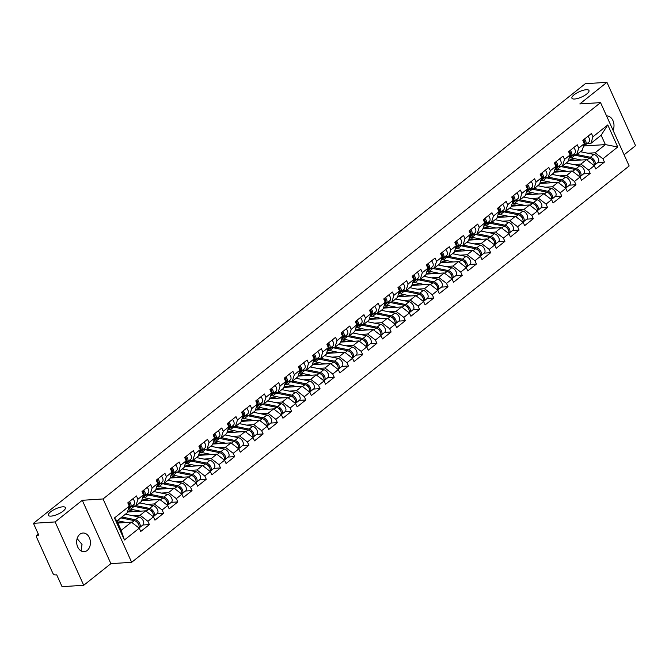 <?xml version="1.0" encoding="UTF-8"?>
<svg xmlns="http://www.w3.org/2000/svg" width="669" height="669" viewBox="0 0 669 669"><rect width="100%" height="100%" fill="white"/><g stroke="black" fill="none" stroke-linecap="round" stroke-linejoin="round"><path stroke-width="1" d="M62.71 506.826A9.358 2.893 -24.3 0 0 52.884 510.288A9.358 2.893 -24.3 0 0 48.352 515.322A9.358 2.893 -24.3 0 0 51.045 516.125A9.358 2.893 -24.3 0 0 60.871 512.655A9.358 2.893 -24.3 0 0 65.403 507.62A9.358 2.893 -24.3 0 0 62.71 506.826M586.287 89.721A9.358 2.893 -24.3 0 0 576.452 93.183A9.358 2.893 -24.3 0 0 571.92 98.218A9.358 2.893 -24.3 0 0 574.612 99.02A9.358 2.893 -24.3 0 0 584.447 95.55A9.358 2.893 -24.3 0 0 588.979 90.524A9.358 2.893 -24.3 0 0 586.287 89.721M77.136 538.595L82.028 544.449L81.066 550.93M87.204 550.462A9.358 6.874 -93.7 0 1 84.143 551.691A9.358 6.874 -93.7 0 1 77.019 544.976A9.358 6.874 -93.7 0 1 79.887 534.247A9.358 6.874 -93.7 0 1 82.948 533.017A9.358 6.874 -93.7 0 1 90.072 539.741A9.358 6.874 -93.7 0 1 87.204 550.462M624.11 154.79L635.55 145.675L606.942 82.32L585.283 83.717L33.45 523.325L55.117 521.929L83.717 585.283L110.887 563.649L131.659 562.311L629.161 165.971L600.553 102.616L103.051 498.957L131.659 562.311M83.717 585.283L62.058 586.68L56.706 574.838L55.126 574.939A2.191 1.321 -128.5 0 1 52.784 573.132L36.594 537.274A2.191 1.321 -128.5 0 1 36.711 535.459L38.342 534.163M583.995 145.984L605.378 144.604L617.738 146.988L607.787 124.944L592.977 136.744L591.488 133.449L582.824 140.348L584.313 143.643L582.231 150.299L576.67 154.723L572.697 154.982M617.738 146.988L602.928 158.787L604.416 162.082L597.852 162.508M568.257 160.844L586.462 159.674L594.273 165.686L595.753 168.981L604.416 162.082M594.273 165.686L588.712 170.118L590.192 173.413L583.636 173.84M554.032 172.176L572.246 171.005L580.048 177.017L581.537 180.312L590.192 173.413M580.048 177.017L574.487 181.45L575.976 184.744L569.411 185.162M539.816 183.498L558.021 182.328L565.832 188.349L567.32 191.643L575.976 184.744M565.832 188.349L560.271 192.772L561.759 196.067L555.195 196.494M525.591 194.83L543.805 193.659L551.607 199.671L553.096 202.966L561.759 196.067M551.607 199.671L546.046 204.104L547.535 207.398L540.97 207.816M511.375 206.161L529.58 204.982L537.391 211.003L538.88 214.297L547.535 207.398M537.391 211.003L531.83 215.435L533.318 218.73L526.754 219.148M497.159 217.484L515.364 216.313L523.175 222.334L524.655 225.62L533.318 218.73M523.175 222.334L517.614 226.758L519.094 230.052L512.538 230.479M482.934 228.815L501.148 227.644L508.95 233.657L510.439 236.951L519.094 230.052M508.95 233.657L503.389 238.089L504.878 241.384L498.313 241.802M468.718 240.138L486.923 238.967L494.734 244.988L496.222 248.283L504.878 241.384M494.734 244.988L489.173 249.412L490.661 252.706L484.097 253.133M454.494 251.469L472.707 250.298L480.509 256.311L481.998 259.605L490.661 252.706M480.509 256.311L474.948 260.743L476.437 264.038L469.872 264.464M440.277 262.8L458.482 261.621L466.293 267.642L467.782 270.937L476.437 264.038M466.293 267.642L460.732 272.074L462.22 275.369L455.656 275.787M426.061 274.123L444.266 272.952L452.077 278.973L453.557 282.268L462.22 275.369M452.077 278.973L446.516 283.397L448.004 286.692L441.44 287.118M411.836 285.454L430.05 284.283L437.852 290.296L439.341 293.591L448.004 286.692M437.852 290.296L432.291 294.728L433.78 298.023L427.215 298.441M397.62 296.785L415.825 295.606L423.636 301.627L425.124 304.922L433.78 298.023M423.636 301.627L418.075 306.059L419.563 309.354L412.999 309.772M383.396 308.108L401.609 306.937L409.411 312.95L410.9 316.245L419.563 309.354M409.411 312.95L403.85 317.382L405.339 320.677L398.774 321.103M369.179 319.439L387.384 318.268L395.195 324.281L396.684 327.576L405.339 320.677M395.195 324.281L389.634 328.713L391.122 332.008L384.558 332.426M354.963 330.762L373.168 329.591L380.979 335.612L382.459 338.907L391.122 332.008M380.979 335.612L375.418 340.036L376.906 343.331L370.342 343.757M340.738 342.093L358.952 340.922L366.754 346.935L368.243 350.23L376.906 343.331M366.754 346.935L361.193 351.367L362.682 354.662L356.117 355.088M326.522 353.424L344.727 352.245L352.538 358.266L354.026 361.561L362.682 354.662M352.538 358.266L346.977 362.698L348.465 365.993L341.901 366.411M312.298 364.747L330.511 363.576L338.313 369.597L339.802 372.892L348.465 365.993M338.313 369.597L332.752 374.021L334.241 377.316L327.676 377.742M298.081 376.078L316.286 374.908L324.097 380.92L325.586 384.215L334.241 377.316M324.097 380.92L318.536 385.352L320.025 388.647L313.46 389.065M283.865 387.41L302.07 386.23L309.881 392.251L311.361 395.546L320.025 388.647M309.881 392.251L304.32 396.684L305.808 399.97L299.244 400.397M269.64 398.732L287.854 397.562L295.656 403.574L297.145 406.869L305.808 399.97M295.656 403.574L290.095 408.006L291.584 411.301L285.019 411.728M255.424 410.064L273.629 408.893L281.44 414.905L282.928 418.2L291.584 411.301M281.44 414.905L275.879 419.338L277.367 422.632L270.803 423.051M241.2 421.386L259.413 420.216L267.215 426.237L268.704 429.531L277.367 422.632M267.215 426.237L261.654 430.66L263.143 433.955L256.578 434.382M226.983 432.718L245.189 431.547L252.999 437.559L254.488 440.854L263.143 433.955M252.999 437.559L247.438 441.992L248.927 445.286L242.362 445.705M212.767 444.049L230.972 442.87L238.783 448.891L240.263 452.185L248.927 445.286M238.783 448.891L233.222 453.323L234.71 456.618L228.146 457.036M198.542 455.372L216.756 454.201L224.558 460.222L226.047 463.517L234.71 456.618M224.558 460.222L218.997 464.646L220.486 467.94L213.921 468.367M184.326 466.703L202.531 465.532L210.342 471.545L211.83 474.839L220.486 467.94M210.342 471.545L204.781 475.977L206.269 479.272L199.705 479.69M170.102 478.026L188.315 476.855L196.117 482.876L197.606 486.171L206.269 479.272M196.117 482.876L190.556 487.308L192.045 490.594L185.48 491.021M155.885 489.357L174.091 488.186L181.901 494.199L183.39 497.493L192.045 490.594M181.901 494.199L176.34 498.631L177.829 501.926L171.264 502.352M141.669 500.688L159.874 499.517L167.685 505.53L169.165 508.825L177.829 501.926M167.685 505.53L162.124 509.962L163.612 513.257L157.048 513.675M127.445 512.011L145.658 510.84L153.46 516.861L154.949 520.156L163.612 513.257M153.46 516.861L147.899 521.285L149.388 524.58L142.823 525.006M117.886 523.041L131.433 522.171L139.244 528.184L140.733 531.479L149.388 524.58M139.244 528.184L124.434 539.983L114.474 517.94L129.284 506.14L127.202 512.797L116.95 520.959L121.181 530.341L131.433 522.171M584.313 143.643L578.752 148.075L577.263 144.78L568.608 151.679L570.097 154.974L564.536 159.398L563.047 156.103L554.384 163.002L555.872 166.297L550.311 170.729L548.831 167.434L540.167 174.333L541.656 177.628L536.095 182.06L534.606 178.765L525.951 185.664L527.44 188.951L521.879 193.383L520.39 190.088L511.726 196.987L513.215 200.282L507.654 204.714L506.165 201.419L497.51 208.318L498.999 211.613L493.438 216.037L491.949 212.742L483.286 219.641L484.774 222.936L479.213 227.368L477.733 224.073L469.069 230.972L470.558 234.267L464.997 238.699L463.508 235.404L454.853 242.303L456.342 245.598L450.781 250.022L449.292 246.727L440.628 253.626L442.117 256.921L436.556 261.353L435.067 258.058L426.412 264.957L427.901 268.252L422.34 272.684L420.851 269.39L412.188 276.28L413.676 279.575L408.115 284.007L406.635 280.712L397.971 287.611L399.46 290.906L393.899 295.338L392.41 292.044L383.755 298.943L385.244 302.237L379.683 306.661L378.194 303.366L369.531 310.265L371.019 313.56L365.458 317.992L363.969 314.698L355.314 321.597L356.803 324.891L351.242 329.324L349.753 326.029L341.09 332.928L342.578 336.223L337.017 340.646L335.537 337.352L326.873 344.251L328.362 347.546L322.801 351.978L321.312 348.683L312.657 355.582L314.146 358.877L308.585 363.3L307.096 360.014L298.433 366.905L299.921 370.2L294.36 374.632L292.871 371.337L284.216 378.236L285.705 381.531L280.144 385.963L278.655 382.668L269.992 389.567L271.48 392.862L265.919 397.286L264.439 393.991L255.775 400.89L257.264 404.185L251.703 408.617L250.214 405.322L241.559 412.221L243.048 415.516L237.487 419.948L235.998 416.653L227.335 423.552L228.823 426.847L223.262 431.271L221.774 427.976L213.118 434.875L214.607 438.17L209.046 442.602L207.557 439.307L198.894 446.206L200.382 449.501L194.821 453.925L193.341 450.63L184.677 457.529L186.166 460.824L180.605 465.256L179.116 461.961L170.461 468.86L171.95 472.155L166.389 476.587L164.9 473.292L156.237 480.191L157.725 483.486L152.164 487.91L150.676 484.615L142.02 491.514L143.509 494.809L137.948 499.241L136.459 495.946L127.796 502.845L129.284 506.14M573.693 164.566L580.901 164.106L586.462 159.674M580.901 164.106L588.712 170.118M578.752 148.075L576.67 154.723M559.468 175.897L566.685 175.429L572.246 171.005M570.097 154.974L568.006 161.622L562.445 166.054L558.481 166.313M566.685 175.429L574.487 181.45M564.536 159.398L562.445 166.054M545.252 187.22L552.46 186.76L558.021 182.328M555.872 166.297L553.79 172.953L548.229 177.385L544.257 177.636M552.46 186.76L560.271 192.772M550.311 170.729L548.229 177.385M531.027 198.551L538.244 198.083L543.805 193.659M541.656 177.628L539.565 184.284L534.013 188.708L530.04 188.967M538.244 198.083L546.046 204.104M536.095 182.06L534.013 188.708M516.811 209.882L524.019 209.414L529.58 204.982M527.44 188.951L525.349 195.607L519.788 200.039L515.816 200.29M524.019 209.414L531.83 215.435M521.879 193.383L519.788 200.039M502.595 221.205L509.803 220.745L515.364 216.313M513.215 200.282L511.133 206.938L505.572 211.362L501.599 211.621M509.803 220.745L517.614 226.758M507.654 204.714L505.572 211.362M488.37 232.536L495.587 232.068L501.148 227.644M498.999 211.613L496.908 218.261L491.347 222.693L487.383 222.953M495.587 232.068L503.389 238.089M493.438 216.037L491.347 222.693M474.154 243.859L481.362 243.399L486.923 238.967M484.774 222.936L482.692 229.592L477.131 234.025L473.159 234.275M481.362 243.399L489.173 249.412M479.213 227.368L477.131 234.025M459.929 255.19L467.146 254.73L472.707 250.298M470.558 234.267L468.467 240.924L462.915 245.347L458.942 245.607M467.146 254.73L474.948 260.743M464.997 238.699L462.915 245.347M445.713 266.521L452.921 266.053L458.482 261.621M456.342 245.598L454.251 252.246L448.69 256.679L444.726 256.929M452.921 266.053L460.732 272.074M450.781 250.022L448.69 256.679M431.497 277.844L438.705 277.384L444.266 272.952M442.117 256.921L440.035 263.578L434.474 268.01L430.501 268.261M438.705 277.384L446.516 283.397M436.556 261.353L434.474 268.01M417.272 289.175L424.489 288.707L430.05 284.283M427.901 268.252L425.81 274.9L420.249 279.333L416.285 279.592M424.489 288.707L432.291 294.728M422.34 272.684L420.249 279.333M403.056 300.506L410.264 300.038L415.825 295.606M413.676 279.575L411.594 286.232L406.033 290.664L402.061 290.915M410.264 300.038L418.075 306.059M408.115 284.007L406.033 290.664M388.831 311.829L396.048 311.369L401.609 306.937M399.46 290.906L397.378 297.563L391.817 301.987L387.844 302.246M396.048 311.369L403.85 317.382M393.899 295.338L391.817 301.987M374.615 323.16L381.823 322.692L387.384 318.268M385.244 302.237L383.153 308.886L377.592 313.318L373.628 313.577M381.823 322.692L389.634 328.713M379.683 306.661L377.592 313.318M360.399 334.483L367.607 334.023L373.168 329.591M371.019 313.56L368.937 320.217L363.376 324.649L359.404 324.9M367.607 334.023L375.418 340.036M365.458 317.992L363.376 324.649M346.174 345.814L353.391 345.355L358.952 340.922M356.803 324.891L354.712 331.548L349.151 335.972L345.187 336.231M353.391 345.355L361.193 351.367M351.242 329.324L349.151 335.972M331.958 357.146L339.166 356.677L344.727 352.245M342.578 336.223L340.496 342.871L334.935 347.303L330.963 347.554M339.166 356.677L346.977 362.698M337.017 340.646L334.935 347.303M317.733 368.468L324.95 368.009L330.511 363.576M328.362 347.546L326.28 354.202L320.719 358.634L316.746 358.885M324.95 368.009L332.752 374.021M322.801 351.978L320.719 358.634M303.517 379.8L310.725 379.331L316.286 374.908M314.146 358.877L312.055 365.525L306.494 369.957L302.53 370.216M310.725 379.331L318.536 385.352M308.585 363.3L306.494 369.957M289.301 391.131L296.509 390.663L302.07 386.23M299.921 370.2L297.839 376.856L292.278 381.288L288.306 381.539M296.509 390.663L304.32 396.684M294.36 374.632L292.278 381.288M275.076 402.454L282.293 401.994L287.854 397.562M285.705 381.531L283.614 388.187L278.053 392.611L274.089 392.87M282.293 401.994L290.095 408.006M280.144 385.963L278.053 392.611M260.86 413.785L268.068 413.317L273.629 408.893M271.48 392.862L269.398 399.51L263.837 403.942L259.865 404.201M268.068 413.317L275.879 419.338M265.919 397.286L263.837 403.942M246.635 425.108L253.852 424.648L259.413 420.216M257.264 404.185L255.182 410.841L249.621 415.273L245.648 415.524M253.852 424.648L261.654 430.66M251.703 408.617L249.621 415.273M232.419 436.439L239.627 435.979L245.189 431.547M243.048 415.516L240.957 422.172L235.396 426.596L231.432 426.855M239.627 435.979L247.438 441.992M237.487 419.948L235.396 426.596M218.203 447.77L225.411 447.302L230.972 442.87M228.823 426.847L226.741 433.495L221.18 437.927L217.208 438.178M225.411 447.302L233.222 453.323M223.262 431.271L221.18 437.927M203.978 459.093L211.195 458.633L216.756 454.201M214.607 438.17L212.516 444.826L206.955 449.259L202.991 449.509M211.195 458.633L218.997 464.646M209.046 442.602L206.955 449.259M189.762 470.424L196.97 469.956L202.531 465.532M200.382 449.501L198.3 456.149L192.739 460.581L188.767 460.841M196.97 469.956L204.781 475.977M194.821 453.925L192.739 460.581M175.537 481.755L182.754 481.287L188.315 476.855M186.166 460.824L184.084 467.48L178.523 471.913L174.55 472.163M182.754 481.287L190.556 487.308M180.605 465.256L178.523 471.913M161.321 493.078L168.529 492.618L174.091 488.186M171.95 472.155L169.859 478.812L164.298 483.235L160.334 483.495M168.529 492.618L176.34 498.631M166.389 476.587L164.298 483.235M147.105 504.409L154.313 503.941L159.874 499.517M157.725 483.486L155.643 490.134L150.082 494.567L146.11 494.826M154.313 503.941L162.124 509.962M152.164 487.91L150.082 494.567M132.88 515.732L140.097 515.272L145.658 510.84M143.509 494.809L141.418 501.466L135.857 505.898L131.893 506.149M140.097 515.272L147.899 521.285M137.948 499.241L135.857 505.898M38.417 534.322L37.213 535.275L38.802 535.175L33.45 523.325M37.213 535.275A2.191 1.321 -128.5 0 0 36.711 535.459M121.181 530.341L124.434 539.983M114.474 517.94L116.95 520.959M606.942 82.32L579.78 103.954L600.553 102.616M110.887 563.649L82.279 500.295L55.117 521.929M82.279 500.295L103.051 498.957M587.909 153.234L595.117 152.775L605.378 144.604L601.138 135.23L590.886 143.4L586.914 143.651M595.117 152.775L602.928 158.787M592.977 136.744L590.886 143.4M607.787 124.944L601.138 135.23M606.557 115.913A9.358 6.874 -93.7 0 1 612.955 120.604A9.358 6.874 -93.7 0 1 613.055 130.304M128.331 502.427A4.825 2.91 51.5 0 1 129.251 508.248L128.415 508.917M129.418 501.549A4.825 2.91 51.5 0 1 130.346 507.378A4.825 2.91 51.5 0 1 129.92 507.637L129.702 507.721M132.93 498.756A4.825 2.91 51.5 0 1 133.859 504.585L130.346 507.378M129.61 504.501A2.927 1.764 -128.5 0 0 128.523 502.268M138.943 527.958A4.825 2.91 -128.5 0 0 139.503 527.649A4.825 2.91 -128.5 0 0 139.587 523.309A4.825 2.91 -128.5 0 0 135.389 519.754L121.909 517.012M139.503 527.649L143.015 524.856A4.825 2.91 -128.5 0 0 143.099 520.515A4.825 2.91 -128.5 0 0 138.901 516.961L125.421 514.21M136.133 521.469A2.927 1.764 51.5 0 1 138.767 524.772M138.901 527.925A4.825 2.91 -128.5 0 0 138.182 523.643A4.825 2.91 -128.5 0 0 134.293 520.633L120.813 517.881M126.265 522.506L117.309 520.674M117.535 522.255L120.537 522.874M142.547 491.096A4.825 2.91 51.5 0 1 143.475 496.925L142.639 497.594M143.643 490.226A4.825 2.91 51.5 0 1 144.571 496.055A4.825 2.91 51.5 0 1 144.136 496.306L143.927 496.39M147.155 487.425A4.825 2.91 51.5 0 1 148.075 493.254L144.571 496.055M143.835 493.17A2.927 1.764 -128.5 0 0 142.74 490.946M156.763 479.765A4.825 2.91 51.5 0 1 157.692 485.594L156.855 486.263M157.859 478.895A4.825 2.91 51.5 0 1 158.787 484.724A4.825 2.91 51.5 0 1 158.352 484.975L158.143 485.067M161.371 476.102A4.825 2.91 51.5 0 1 162.299 481.931L158.787 484.724M158.051 481.847A2.927 1.764 -128.5 0 0 156.964 479.614M170.988 468.442A4.825 2.91 51.5 0 1 171.916 474.262L171.072 474.931M172.084 467.572A4.825 2.91 51.5 0 1 173.003 473.393A4.825 2.91 51.5 0 1 172.577 473.652L172.359 473.736M175.587 464.771A4.825 2.91 51.5 0 1 176.516 470.6L173.003 473.393M172.276 470.516A2.927 1.764 -128.5 0 0 171.18 468.283M185.204 457.111A4.825 2.91 51.5 0 1 186.133 462.94L185.296 463.609M186.3 456.241A4.825 2.91 51.5 0 1 187.228 462.07A4.825 2.91 51.5 0 1 186.793 462.321L186.584 462.413M189.812 453.448A4.825 2.91 51.5 0 1 190.732 459.269L187.228 462.07M186.492 459.185A2.927 1.764 -128.5 0 0 185.397 456.96M199.429 445.78A4.825 2.91 51.5 0 1 200.349 451.608L199.513 452.277M200.516 444.91A4.825 2.91 51.5 0 1 201.444 450.739A4.825 2.91 51.5 0 1 201.018 450.99L200.8 451.082M204.028 442.117A4.825 2.91 51.5 0 1 204.957 447.946L201.444 450.739M200.708 447.862A2.927 1.764 -128.5 0 0 199.621 445.629M128.339 511.952A5.411 3.261 51.5 0 1 128.941 511.183A5.411 3.261 51.5 0 1 130.196 510.723A5.411 3.261 51.5 0 1 131.074 510.79L134.762 511.542M140.482 511.175L130.639 509.168A7.309 4.415 -128.5 0 0 129.452 509.076A7.309 4.415 -128.5 0 0 128.272 509.368M153.117 516.593A4.825 2.91 -128.5 0 0 152.407 512.312A4.825 2.91 -128.5 0 0 148.518 509.301L134.143 506.374A7.309 4.415 -128.5 0 0 132.955 506.282A7.309 4.415 -128.5 0 0 131.266 506.901L128.314 509.251M153.159 516.627A4.825 2.91 -128.5 0 0 153.719 516.326A4.825 2.91 -128.5 0 0 153.803 511.986A4.825 2.91 -128.5 0 0 149.613 508.432L136.125 505.68M153.719 516.326L157.232 513.533A4.825 2.91 -128.5 0 0 157.315 509.193A4.825 2.91 -128.5 0 0 153.117 505.63L139.637 502.887M150.349 510.138A2.927 1.764 51.5 0 1 152.984 513.449M129.786 511.86L131.124 510.798M142.564 500.629A5.411 3.261 51.5 0 1 143.158 499.852A5.411 3.261 51.5 0 1 144.412 499.392A5.411 3.261 51.5 0 1 145.29 499.459L148.978 500.211M154.698 499.843L144.855 497.836A7.309 4.415 -128.5 0 0 143.668 497.744A7.309 4.415 -128.5 0 0 142.497 498.045M167.334 505.262A4.825 2.91 -128.5 0 0 166.623 500.989A4.825 2.91 -128.5 0 0 162.734 497.97L148.367 495.043A7.309 4.415 -128.5 0 0 147.18 494.951A7.309 4.415 -128.5 0 0 145.482 495.57L142.53 497.928M167.384 505.296A4.825 2.91 -128.5 0 0 167.944 504.995A4.825 2.91 -128.5 0 0 168.028 500.655A4.825 2.91 -128.5 0 0 163.83 497.1L150.349 494.358M167.944 504.995L171.448 502.202A4.825 2.91 -128.5 0 0 171.54 497.861A4.825 2.91 -128.5 0 0 167.342 494.307L153.853 491.556M164.574 498.806A2.927 1.764 51.5 0 1 167.208 502.118M144.011 500.537L145.34 499.475M156.78 489.298A5.411 3.261 51.5 0 1 157.382 488.529A5.411 3.261 51.5 0 1 158.637 488.069A5.411 3.261 51.5 0 1 159.506 488.136L163.203 488.888M168.923 488.521L159.071 486.514A7.309 4.415 -128.5 0 0 157.892 486.422A7.309 4.415 -128.5 0 0 156.713 486.714M181.558 493.939A4.825 2.91 -128.5 0 0 180.839 489.658A4.825 2.91 -128.5 0 0 176.959 486.647L162.584 483.712A7.309 4.415 -128.5 0 0 161.396 483.628A7.309 4.415 -128.5 0 0 159.707 484.247L156.747 486.597M181.6 493.973A4.825 2.91 -128.5 0 0 182.16 493.672A4.825 2.91 -128.5 0 0 182.244 489.332A4.825 2.91 -128.5 0 0 178.046 485.778L164.566 483.026M182.16 493.672L185.673 490.87A4.825 2.91 -128.5 0 0 185.756 486.53A4.825 2.91 -128.5 0 0 181.558 482.976L168.078 480.233M178.79 487.484A2.927 1.764 51.5 0 1 181.424 490.787M158.227 489.206L159.557 488.144M171.005 477.975A5.411 3.261 51.5 0 1 171.599 477.198A5.411 3.261 51.5 0 1 172.853 476.738A5.411 3.261 51.5 0 1 173.731 476.805L177.419 477.557M183.139 477.189L173.296 475.182A7.309 4.415 -128.5 0 0 172.109 475.09A7.309 4.415 -128.5 0 0 170.93 475.391M195.774 482.608A4.825 2.91 -128.5 0 0 195.064 478.335A4.825 2.91 -128.5 0 0 191.175 475.316L176.8 472.389A7.309 4.415 -128.5 0 0 175.621 472.297A7.309 4.415 -128.5 0 0 173.923 472.916L170.971 475.266M195.816 482.642A4.825 2.91 -128.5 0 0 196.377 482.341A4.825 2.91 -128.5 0 0 196.469 478.001A4.825 2.91 -128.5 0 0 192.271 474.446L178.79 471.695M196.377 482.341L199.889 479.548A4.825 2.91 -128.5 0 0 199.972 475.207A4.825 2.91 -128.5 0 0 195.774 471.653L182.294 468.902M193.015 476.152A2.927 1.764 51.5 0 1 195.649 479.464M172.451 477.875L173.781 476.813M185.221 466.644A5.411 3.261 51.5 0 1 185.815 465.867A5.411 3.261 51.5 0 1 187.069 465.415A5.411 3.261 51.5 0 1 187.947 465.482L191.635 466.234M197.363 465.858L187.512 463.851A7.309 4.415 -128.5 0 0 186.325 463.768A7.309 4.415 -128.5 0 0 185.154 464.06M209.999 471.277A4.825 2.91 -128.5 0 0 209.28 467.004A4.825 2.91 -128.5 0 0 205.391 463.985L191.025 461.058A7.309 4.415 -128.5 0 0 189.837 460.966A7.309 4.415 -128.5 0 0 188.148 461.585L185.188 463.943M210.041 471.311A4.825 2.91 -128.5 0 0 210.601 471.009A4.825 2.91 -128.5 0 0 210.685 466.669A4.825 2.91 -128.5 0 0 206.487 463.115L193.007 460.372M210.601 471.009L214.113 468.216A4.825 2.91 -128.5 0 0 214.197 463.876A4.825 2.91 -128.5 0 0 209.999 460.322L196.519 457.571M207.231 464.83A2.927 1.764 51.5 0 1 209.865 468.133M186.668 466.552L187.997 465.49M213.645 434.457A4.825 2.91 51.5 0 1 214.573 440.286L213.737 440.946M214.741 433.587A4.825 2.91 51.5 0 1 215.669 439.408A4.825 2.91 51.5 0 1 215.234 439.667L215.025 439.75M218.253 430.786A4.825 2.91 51.5 0 1 219.173 436.614L215.669 439.408M214.933 436.531A2.927 1.764 -128.5 0 0 213.837 434.298M199.437 455.313A5.411 3.261 51.5 0 1 200.039 454.544A5.411 3.261 51.5 0 1 201.294 454.084A5.411 3.261 51.5 0 1 202.172 454.151L205.86 454.903M211.58 454.535L201.729 452.528A7.309 4.415 -128.5 0 0 200.549 452.436A7.309 4.415 -128.5 0 0 199.37 452.729M224.215 459.954A4.825 2.91 -128.5 0 0 223.505 455.673A4.825 2.91 -128.5 0 0 219.616 452.662L205.241 449.735A7.309 4.415 -128.5 0 0 204.053 449.643A7.309 4.415 -128.5 0 0 202.364 450.262L199.412 452.612M224.257 459.988A4.825 2.91 -128.5 0 0 224.817 459.687A4.825 2.91 -128.5 0 0 224.901 455.346A4.825 2.91 -128.5 0 0 220.711 451.792L207.223 449.041M224.817 459.687L228.33 456.885A4.825 2.91 -128.5 0 0 228.413 452.545A4.825 2.91 -128.5 0 0 224.215 448.991L210.735 446.248M221.447 453.498A2.927 1.764 51.5 0 1 224.082 456.802M200.884 455.221L202.222 454.159M227.861 423.126A4.825 2.91 51.5 0 1 228.79 428.954L227.953 429.623M228.957 422.256A4.825 2.91 51.5 0 1 229.885 428.085A4.825 2.91 51.5 0 1 229.45 428.336L229.241 428.428M232.469 419.463A4.825 2.91 51.5 0 1 233.397 425.283L229.885 428.085M229.149 425.208A2.927 1.764 -128.5 0 0 228.062 422.975M213.662 443.99A5.411 3.261 51.5 0 1 214.256 443.213A5.411 3.261 51.5 0 1 215.51 442.753A5.411 3.261 51.5 0 1 216.388 442.819L220.076 443.572M225.796 443.204L215.953 441.197A7.309 4.415 -128.5 0 0 214.766 441.105A7.309 4.415 -128.5 0 0 213.595 441.406M238.432 448.623A4.825 2.91 -128.5 0 0 237.721 444.35A4.825 2.91 -128.5 0 0 233.832 441.331L219.465 438.404A7.309 4.415 -128.5 0 0 218.278 438.312A7.309 4.415 -128.5 0 0 216.58 438.931L213.628 441.289M238.482 448.656A4.825 2.91 -128.5 0 0 239.042 448.355A4.825 2.91 -128.5 0 0 239.126 444.015A4.825 2.91 -128.5 0 0 234.928 440.461L221.447 437.71M239.042 448.355L242.546 445.562A4.825 2.91 -128.5 0 0 242.638 441.222A4.825 2.91 -128.5 0 0 238.44 437.668L224.951 434.917M235.672 442.167A2.927 1.764 51.5 0 1 238.306 445.479M215.109 443.898L216.438 442.836M242.086 411.803A4.825 2.91 51.5 0 1 243.014 417.623L242.17 418.292M243.182 410.925A4.825 2.91 51.5 0 1 244.101 416.754A4.825 2.91 51.5 0 1 243.675 417.013L243.457 417.096M246.685 408.132A4.825 2.91 51.5 0 1 247.614 413.96L244.101 416.754M243.374 413.877A2.927 1.764 -128.5 0 0 242.278 411.644M227.878 432.659A5.411 3.261 51.5 0 1 228.48 431.881A5.411 3.261 51.5 0 1 229.735 431.43A5.411 3.261 51.5 0 1 230.604 431.497L234.301 432.249M240.02 431.881L230.169 429.874A7.309 4.415 -128.5 0 0 228.99 429.782A7.309 4.415 -128.5 0 0 227.811 430.075M252.656 437.3A4.825 2.91 -128.5 0 0 251.937 433.019A4.825 2.91 -128.5 0 0 248.057 430.008L233.682 427.073A7.309 4.415 -128.5 0 0 232.494 426.981A7.309 4.415 -128.5 0 0 230.805 427.6L227.845 429.958M252.698 437.334A4.825 2.91 -128.5 0 0 253.258 437.024A4.825 2.91 -128.5 0 0 253.342 432.684A4.825 2.91 -128.5 0 0 249.144 429.13L235.664 426.387M253.258 437.024L256.771 434.231A4.825 2.91 -128.5 0 0 256.854 429.891A4.825 2.91 -128.5 0 0 252.656 426.337L239.176 423.586M249.888 430.844A2.927 1.764 51.5 0 1 252.522 434.148M229.325 432.567L230.654 431.505M256.302 400.472A4.825 2.91 51.5 0 1 257.231 406.3L256.394 406.969M257.398 399.602A4.825 2.91 51.5 0 1 258.326 405.431A4.825 2.91 51.5 0 1 257.891 405.682L257.682 405.765M260.91 396.801A4.825 2.91 51.5 0 1 261.83 402.629L258.326 405.431M257.59 402.546A2.927 1.764 -128.5 0 0 256.495 400.321M242.103 421.328A5.411 3.261 51.5 0 1 242.696 420.558A5.411 3.261 51.5 0 1 243.951 420.099A5.411 3.261 51.5 0 1 244.829 420.165L248.517 420.918M254.237 420.55L244.394 418.543A7.309 4.415 -128.5 0 0 243.207 418.451A7.309 4.415 -128.5 0 0 242.027 418.744M266.872 425.969A4.825 2.91 -128.5 0 0 266.162 421.687A4.825 2.91 -128.5 0 0 262.273 418.677L247.898 415.75A7.309 4.415 -128.5 0 0 246.719 415.658A7.309 4.415 -128.5 0 0 245.021 416.277L242.069 418.627M266.914 426.002A4.825 2.91 -128.5 0 0 267.475 425.701A4.825 2.91 -128.5 0 0 267.567 421.361A4.825 2.91 -128.5 0 0 263.369 417.807L249.888 415.056M267.475 425.701L270.987 422.908A4.825 2.91 -128.5 0 0 271.07 418.568A4.825 2.91 -128.5 0 0 266.872 415.006L253.392 412.263M264.104 419.513A2.927 1.764 51.5 0 1 266.747 422.825M243.549 421.236L244.879 420.174M270.527 389.141A4.825 2.91 51.5 0 1 271.447 394.969L270.611 395.638M271.614 388.271A4.825 2.91 51.5 0 1 272.542 394.1A4.825 2.91 51.5 0 1 272.116 394.35L271.898 394.442M275.126 385.478A4.825 2.91 51.5 0 1 276.054 391.306L272.542 394.1M271.806 391.223A2.927 1.764 -128.5 0 0 270.719 388.99M256.319 410.005A5.411 3.261 51.5 0 1 256.913 409.227A5.411 3.261 51.5 0 1 258.167 408.767A5.411 3.261 51.5 0 1 259.045 408.843L262.733 409.587M268.461 409.219L258.61 407.212A7.309 4.415 -128.5 0 0 257.423 407.128A7.309 4.415 -128.5 0 0 256.252 407.421M281.097 414.638A4.825 2.91 -128.5 0 0 280.378 410.365A4.825 2.91 -128.5 0 0 276.489 407.346L262.123 404.419A7.309 4.415 -128.5 0 0 260.935 404.327A7.309 4.415 -128.5 0 0 259.246 404.946L256.286 407.304M281.139 414.671A4.825 2.91 -128.5 0 0 281.699 414.37A4.825 2.91 -128.5 0 0 281.783 410.03A4.825 2.91 -128.5 0 0 277.585 406.476L264.104 403.733M281.699 414.37L285.203 411.577A4.825 2.91 -128.5 0 0 285.295 407.237A4.825 2.91 -128.5 0 0 281.097 403.683L267.617 400.932M278.329 408.182A2.927 1.764 51.5 0 1 280.963 411.494M257.766 409.913L259.095 408.851M284.743 377.818A4.825 2.91 51.5 0 1 285.671 383.646L284.835 384.307M285.839 376.948A4.825 2.91 51.5 0 1 286.767 382.768A4.825 2.91 51.5 0 1 286.332 383.028L286.123 383.111M289.351 374.147A4.825 2.91 51.5 0 1 290.271 379.975L286.767 382.768M286.031 379.892A2.927 1.764 -128.5 0 0 284.935 377.659M270.535 398.674A5.411 3.261 51.5 0 1 271.137 397.904A5.411 3.261 51.5 0 1 272.392 397.445A5.411 3.261 51.5 0 1 273.27 397.511L276.958 398.264M282.678 397.896L272.827 395.889A7.309 4.415 -128.5 0 0 271.647 395.797A7.309 4.415 -128.5 0 0 270.468 396.09M295.313 403.315A4.825 2.91 -128.5 0 0 294.603 399.033A4.825 2.91 -128.5 0 0 290.714 396.023L276.339 393.088A7.309 4.415 -128.5 0 0 275.151 393.004A7.309 4.415 -128.5 0 0 273.462 393.623L270.51 395.973M295.355 403.348A4.825 2.91 -128.5 0 0 295.915 403.047A4.825 2.91 -128.5 0 0 295.999 398.707A4.825 2.91 -128.5 0 0 291.809 395.153L278.321 392.402M295.915 403.047L299.428 400.246A4.825 2.91 -128.5 0 0 299.511 395.906A4.825 2.91 -128.5 0 0 295.313 392.352L281.833 389.609M292.545 396.859A2.927 1.764 51.5 0 1 295.18 400.162M271.982 398.582L273.32 397.52M298.959 366.487A4.825 2.91 51.5 0 1 299.888 372.315L299.051 372.984M300.055 365.617A4.825 2.91 51.5 0 1 300.983 371.446A4.825 2.91 51.5 0 1 300.548 371.696L300.339 371.788M303.567 362.824A4.825 2.91 51.5 0 1 304.495 368.644L300.983 371.446M300.247 368.56A2.927 1.764 -128.5 0 0 299.16 366.336M284.76 387.351A5.411 3.261 51.5 0 1 285.354 386.573A5.411 3.261 51.5 0 1 286.608 386.113A5.411 3.261 51.5 0 1 287.486 386.18L291.174 386.933M296.894 386.565L287.051 384.558A7.309 4.415 -128.5 0 0 285.864 384.466A7.309 4.415 -128.5 0 0 284.693 384.767M309.53 391.984A4.825 2.91 -128.5 0 0 308.819 387.711A4.825 2.91 -128.5 0 0 304.93 384.692L290.563 381.765A7.309 4.415 -128.5 0 0 289.376 381.673A7.309 4.415 -128.5 0 0 287.678 382.292L284.726 384.642M309.58 392.017A4.825 2.91 -128.5 0 0 310.14 391.716A4.825 2.91 -128.5 0 0 310.224 387.376A4.825 2.91 -128.5 0 0 306.026 383.822L292.545 381.071M310.14 391.716L313.644 388.923A4.825 2.91 -128.5 0 0 313.736 384.583A4.825 2.91 -128.5 0 0 309.538 381.029L296.049 378.278M306.77 385.528A2.927 1.764 51.5 0 1 309.404 388.84M286.207 387.251L287.536 386.197M313.184 355.164A4.825 2.91 51.5 0 1 314.112 360.984L313.268 361.653M314.279 354.286A4.825 2.91 51.5 0 1 315.199 360.114A4.825 2.91 51.5 0 1 314.773 360.365L314.555 360.457M317.783 351.493A4.825 2.91 51.5 0 1 318.712 357.321L315.199 360.114M314.472 357.238A2.927 1.764 -128.5 0 0 313.376 355.005M298.976 376.02A5.411 3.261 51.5 0 1 299.578 375.242A5.411 3.261 51.5 0 1 300.833 374.791A5.411 3.261 51.5 0 1 301.702 374.857L305.399 375.61M311.118 375.242L301.267 373.227A7.309 4.415 -128.5 0 0 300.088 373.143A7.309 4.415 -128.5 0 0 298.909 373.436M323.754 380.653A4.825 2.91 -128.5 0 0 323.035 376.379A4.825 2.91 -128.5 0 0 319.155 373.369L304.78 370.434A7.309 4.415 -128.5 0 0 303.592 370.342A7.309 4.415 -128.5 0 0 301.903 370.961L298.943 373.319M323.796 380.686A4.825 2.91 -128.5 0 0 324.356 380.385A4.825 2.91 -128.5 0 0 324.44 376.045A4.825 2.91 -128.5 0 0 320.242 372.491L306.762 369.748M324.356 380.385L327.869 377.592A4.825 2.91 -128.5 0 0 327.952 373.252A4.825 2.91 -128.5 0 0 323.754 369.698L310.274 366.947M320.986 374.205A2.927 1.764 51.5 0 1 323.62 377.508M300.423 375.928L301.752 374.866M327.4 343.833A4.825 2.91 51.5 0 1 328.328 349.661L327.492 350.33M328.496 342.963A4.825 2.91 51.5 0 1 329.424 348.783A4.825 2.91 51.5 0 1 328.989 349.042L328.78 349.126M332.008 340.161A4.825 2.91 51.5 0 1 332.928 345.99L329.424 348.783M328.688 345.906A2.927 1.764 -128.5 0 0 327.593 343.674M313.201 364.689A5.411 3.261 51.5 0 1 313.794 363.919A5.411 3.261 51.5 0 1 315.049 363.459A5.411 3.261 51.5 0 1 315.927 363.526L319.615 364.279M325.335 363.911L315.492 361.904A7.309 4.415 -128.5 0 0 314.305 361.812A7.309 4.415 -128.5 0 0 313.125 362.105M337.97 369.33A4.825 2.91 -128.5 0 0 337.26 365.048A4.825 2.91 -128.5 0 0 333.371 362.038L318.996 359.111A7.309 4.415 -128.5 0 0 317.817 359.019A7.309 4.415 -128.5 0 0 316.119 359.638L313.167 361.988M338.012 369.363A4.825 2.91 -128.5 0 0 338.573 369.062A4.825 2.91 -128.5 0 0 338.665 364.722A4.825 2.91 -128.5 0 0 334.467 361.168L320.986 358.417M338.573 369.062L342.085 366.261A4.825 2.91 -128.5 0 0 342.168 361.921A4.825 2.91 -128.5 0 0 337.97 358.367L324.49 355.624M335.202 362.874A2.927 1.764 51.5 0 1 337.845 366.177M314.647 364.597L315.977 363.535M341.625 332.501A4.825 2.91 51.5 0 1 342.545 338.33L341.708 338.999M342.712 331.632A4.825 2.91 51.5 0 1 343.64 337.46A4.825 2.91 51.5 0 1 343.214 337.711L342.996 337.803M346.224 328.839A4.825 2.91 51.5 0 1 347.152 334.667L343.64 337.46M342.904 334.584A2.927 1.764 -128.5 0 0 341.817 332.351M327.417 353.366A5.411 3.261 51.5 0 1 328.011 352.588A5.411 3.261 51.5 0 1 329.265 352.128A5.411 3.261 51.5 0 1 330.143 352.195L333.831 352.948M339.559 352.58L329.708 350.573A7.309 4.415 -128.5 0 0 328.521 350.481A7.309 4.415 -128.5 0 0 327.35 350.782M352.195 357.999A4.825 2.91 -128.5 0 0 351.476 353.725A4.825 2.91 -128.5 0 0 347.587 350.707L333.221 347.78A7.309 4.415 -128.5 0 0 332.033 347.688A7.309 4.415 -128.5 0 0 330.344 348.306L327.384 350.665M352.237 358.032A4.825 2.91 -128.5 0 0 352.797 357.731A4.825 2.91 -128.5 0 0 352.881 353.391A4.825 2.91 -128.5 0 0 348.683 349.837L335.202 347.086M352.797 357.731L356.301 354.938A4.825 2.91 -128.5 0 0 356.393 350.598A4.825 2.91 -128.5 0 0 352.195 347.044L338.715 344.292M349.427 351.543A2.927 1.764 51.5 0 1 352.061 354.854M328.864 353.274L330.193 352.212M355.841 321.179A4.825 2.91 51.5 0 1 356.769 326.999L355.933 327.668M356.937 320.3A4.825 2.91 51.5 0 1 357.865 326.129A4.825 2.91 51.5 0 1 357.43 326.388L357.221 326.472M360.44 317.507A4.825 2.91 51.5 0 1 361.369 323.336L357.865 326.129M357.129 323.252A2.927 1.764 -128.5 0 0 356.033 321.02M341.633 342.035A5.411 3.261 51.5 0 1 342.235 341.265A5.411 3.261 51.5 0 1 343.49 340.805A5.411 3.261 51.5 0 1 344.368 340.872L348.056 341.625M353.776 341.257L343.925 339.25A7.309 4.415 -128.5 0 0 342.745 339.158A7.309 4.415 -128.5 0 0 341.566 339.451M366.411 346.676A4.825 2.91 -128.5 0 0 365.7 342.394A4.825 2.91 -128.5 0 0 361.812 339.384L347.437 336.448A7.309 4.415 -128.5 0 0 346.249 336.356A7.309 4.415 -128.5 0 0 344.56 336.975L341.608 339.334M366.453 346.709A4.825 2.91 -128.5 0 0 367.013 346.408A4.825 2.91 -128.5 0 0 367.097 342.06A4.825 2.91 -128.5 0 0 362.907 338.506L349.419 335.763M367.013 346.408L370.526 343.607A4.825 2.91 -128.5 0 0 370.609 339.267A4.825 2.91 -128.5 0 0 366.411 335.713L352.931 332.961M363.643 340.22A2.927 1.764 51.5 0 1 366.278 343.523M343.08 341.943L344.418 340.881M370.057 309.847A4.825 2.91 51.5 0 1 370.986 315.676L370.149 316.345M371.153 308.978A4.825 2.91 51.5 0 1 372.081 314.806A4.825 2.91 51.5 0 1 371.646 315.057L371.437 315.141M374.665 306.185A4.825 2.91 51.5 0 1 375.593 312.005L372.081 314.806M371.345 311.921A2.927 1.764 -128.5 0 0 370.258 309.697M355.858 330.703A5.411 3.261 51.5 0 1 356.452 329.934A5.411 3.261 51.5 0 1 357.706 329.474A5.411 3.261 51.5 0 1 358.584 329.541L362.272 330.294M367.992 329.926L358.149 327.919A7.309 4.415 -128.5 0 0 356.962 327.827A7.309 4.415 -128.5 0 0 355.791 328.119M380.628 335.345A4.825 2.91 -128.5 0 0 379.917 331.071A4.825 2.91 -128.5 0 0 376.028 328.053L361.661 325.126A7.309 4.415 -128.5 0 0 360.474 325.034A7.309 4.415 -128.5 0 0 358.776 325.652L355.824 328.002M380.678 335.378A4.825 2.91 -128.5 0 0 381.238 335.077A4.825 2.91 -128.5 0 0 381.322 330.737A4.825 2.91 -128.5 0 0 377.124 327.183L363.643 324.432M381.238 335.077L384.742 332.284A4.825 2.91 -128.5 0 0 384.826 327.944A4.825 2.91 -128.5 0 0 380.636 324.39L367.147 321.638M377.868 328.889A2.927 1.764 51.5 0 1 380.502 332.2M357.305 330.611L358.634 329.549M384.282 298.516A4.825 2.91 51.5 0 1 385.21 304.345L384.366 305.014M385.377 297.646A4.825 2.91 51.5 0 1 386.297 303.475A4.825 2.91 51.5 0 1 385.871 303.726L385.653 303.818M388.881 294.853A4.825 2.91 51.5 0 1 389.81 300.682L386.297 303.475M385.57 300.598A2.927 1.764 -128.5 0 0 384.474 298.366M370.074 319.381A5.411 3.261 51.5 0 1 370.676 318.603A5.411 3.261 51.5 0 1 371.931 318.151A5.411 3.261 51.5 0 1 372.8 318.218L376.496 318.962M382.216 318.595L372.365 316.588A7.309 4.415 -128.5 0 0 371.186 316.504A7.309 4.415 -128.5 0 0 370.007 316.797M394.852 324.013A4.825 2.91 -128.5 0 0 394.133 319.74A4.825 2.91 -128.5 0 0 390.253 316.721L375.878 313.794A7.309 4.415 -128.5 0 0 374.69 313.702A7.309 4.415 -128.5 0 0 373.001 314.321L370.041 316.68M394.894 324.047A4.825 2.91 -128.5 0 0 395.454 323.746A4.825 2.91 -128.5 0 0 395.538 319.406A4.825 2.91 -128.5 0 0 391.34 315.852L377.86 313.109M395.454 323.746L398.967 320.953A4.825 2.91 -128.5 0 0 399.05 316.613A4.825 2.91 -128.5 0 0 394.852 313.059L381.372 310.307M392.084 317.566A2.927 1.764 51.5 0 1 394.718 320.869M371.521 319.289L372.85 318.227M398.498 287.193A4.825 2.91 51.5 0 1 399.426 293.022L398.59 293.683M399.594 286.324A4.825 2.91 51.5 0 1 400.522 292.144A4.825 2.91 51.5 0 1 400.087 292.403L399.878 292.487M403.106 283.522A4.825 2.91 51.5 0 1 404.026 289.351L400.522 292.144M399.786 289.267A2.927 1.764 -128.5 0 0 398.691 287.034M384.299 308.049A5.411 3.261 51.5 0 1 384.892 307.28A5.411 3.261 51.5 0 1 386.147 306.82A5.411 3.261 51.5 0 1 387.025 306.887L390.713 307.64M396.433 307.272L386.59 305.265A7.309 4.415 -128.5 0 0 385.403 305.173A7.309 4.415 -128.5 0 0 384.223 305.465M409.068 312.691A4.825 2.91 -128.5 0 0 408.358 308.409A4.825 2.91 -128.5 0 0 404.469 305.399L390.094 302.463A7.309 4.415 -128.5 0 0 388.915 302.38A7.309 4.415 -128.5 0 0 387.217 302.998L384.265 305.348M409.11 312.724A4.825 2.91 -128.5 0 0 409.671 312.423A4.825 2.91 -128.5 0 0 409.763 308.083A4.825 2.91 -128.5 0 0 405.565 304.529L392.084 301.778M409.671 312.423L413.183 309.622A4.825 2.91 -128.5 0 0 413.266 305.281A4.825 2.91 -128.5 0 0 409.068 301.727L395.588 298.984M406.3 306.235A2.927 1.764 51.5 0 1 408.943 309.538M385.745 307.957L387.075 306.895M412.723 275.862A4.825 2.91 51.5 0 1 413.643 281.691L412.806 282.36M413.81 274.992A4.825 2.91 51.5 0 1 414.738 280.821A4.825 2.91 51.5 0 1 414.312 281.072L414.094 281.164M417.322 272.199A4.825 2.91 51.5 0 1 418.25 278.02L414.738 280.821M414.002 277.936A2.927 1.764 -128.5 0 0 412.915 275.712M398.515 296.727A5.411 3.261 51.5 0 1 399.109 295.949A5.411 3.261 51.5 0 1 400.363 295.489A5.411 3.261 51.5 0 1 401.241 295.556L404.929 296.308M410.657 295.941L400.806 293.934A7.309 4.415 -128.5 0 0 399.619 293.842A7.309 4.415 -128.5 0 0 398.448 294.143M423.293 301.359A4.825 2.91 -128.5 0 0 422.574 297.086A4.825 2.91 -128.5 0 0 418.685 294.067L404.319 291.14A7.309 4.415 -128.5 0 0 403.131 291.048A7.309 4.415 -128.5 0 0 401.442 291.667L398.481 294.017M423.335 301.393A4.825 2.91 -128.5 0 0 423.895 301.092A4.825 2.91 -128.5 0 0 423.979 296.752A4.825 2.91 -128.5 0 0 419.781 293.198L406.3 290.446M423.895 301.092L427.399 298.299A4.825 2.91 -128.5 0 0 427.491 293.959A4.825 2.91 -128.5 0 0 423.293 290.405L409.813 287.653M420.525 294.904A2.927 1.764 51.5 0 1 423.159 298.215M399.962 296.626L401.291 295.573M426.939 264.539A4.825 2.91 51.5 0 1 427.867 270.36L427.031 271.029M428.035 263.661A4.825 2.91 51.5 0 1 428.963 269.49A4.825 2.91 51.5 0 1 428.528 269.741L428.319 269.833M431.538 260.868A4.825 2.91 51.5 0 1 432.467 266.697L428.963 269.49M428.227 266.613A2.927 1.764 -128.5 0 0 427.131 264.38M412.731 285.395A5.411 3.261 51.5 0 1 413.333 284.618A5.411 3.261 51.5 0 1 414.588 284.166A5.411 3.261 51.5 0 1 415.466 284.233L419.154 284.986M424.874 284.618L415.023 282.611A7.309 4.415 -128.5 0 0 413.843 282.519A7.309 4.415 -128.5 0 0 412.664 282.811M437.509 290.037A4.825 2.91 -128.5 0 0 436.798 285.755A4.825 2.91 -128.5 0 0 432.91 282.744L418.535 279.809A7.309 4.415 -128.5 0 0 417.347 279.717A7.309 4.415 -128.5 0 0 415.658 280.336L412.706 282.694M437.551 290.07A4.825 2.91 -128.5 0 0 438.111 289.761A4.825 2.91 -128.5 0 0 438.195 285.42A4.825 2.91 -128.5 0 0 434.005 281.866L420.517 279.124M438.111 289.761L441.624 286.968A4.825 2.91 -128.5 0 0 441.707 282.627A4.825 2.91 -128.5 0 0 437.509 279.073L424.029 276.322M434.741 283.581A2.927 1.764 51.5 0 1 437.375 286.884M414.178 285.303L415.516 284.241M441.155 253.208A4.825 2.91 51.5 0 1 442.084 259.037L441.247 259.706M442.251 252.338A4.825 2.91 51.5 0 1 443.179 258.159A4.825 2.91 51.5 0 1 442.744 258.418L442.535 258.502M445.763 249.537A4.825 2.91 51.5 0 1 446.691 255.366L443.179 258.159M442.443 255.282A2.927 1.764 -128.5 0 0 441.356 253.049M426.956 274.064A5.411 3.261 51.5 0 1 427.55 273.295A5.411 3.261 51.5 0 1 428.804 272.835A5.411 3.261 51.5 0 1 429.682 272.902L433.37 273.654M439.09 273.287L429.247 271.279A7.309 4.415 -128.5 0 0 428.06 271.188A7.309 4.415 -128.5 0 0 426.889 271.48M451.726 278.705A4.825 2.91 -128.5 0 0 451.015 274.424A4.825 2.91 -128.5 0 0 447.126 271.413L432.759 268.486A7.309 4.415 -128.5 0 0 431.572 268.394A7.309 4.415 -128.5 0 0 429.874 269.013L426.922 271.363M451.776 278.739A4.825 2.91 -128.5 0 0 452.336 278.438A4.825 2.91 -128.5 0 0 452.42 274.098A4.825 2.91 -128.5 0 0 448.222 270.544L434.741 267.792M452.336 278.438L455.84 275.636A4.825 2.91 -128.5 0 0 455.924 271.296A4.825 2.91 -128.5 0 0 451.734 267.742L438.245 264.999M448.966 272.25A2.927 1.764 51.5 0 1 451.6 275.561M428.403 273.972L429.732 272.91M455.38 241.877A4.825 2.91 51.5 0 1 456.308 247.706L455.464 248.375M456.475 241.007A4.825 2.91 51.5 0 1 457.395 246.836A4.825 2.91 51.5 0 1 456.969 247.087L456.751 247.179M459.979 238.214A4.825 2.91 51.5 0 1 460.908 244.043L457.395 246.836M456.668 243.959A2.927 1.764 -128.5 0 0 455.572 241.726M441.172 262.741A5.411 3.261 51.5 0 1 441.774 261.964A5.411 3.261 51.5 0 1 443.029 261.504A5.411 3.261 51.5 0 1 443.898 261.571L447.594 262.323M453.314 261.955L443.463 259.948A7.309 4.415 -128.5 0 0 442.284 259.856A7.309 4.415 -128.5 0 0 441.105 260.157M465.95 267.374A4.825 2.91 -128.5 0 0 465.231 263.101A4.825 2.91 -128.5 0 0 461.351 260.082L446.976 257.155A7.309 4.415 -128.5 0 0 445.788 257.063A7.309 4.415 -128.5 0 0 444.099 257.682L441.139 260.04M465.992 267.408A4.825 2.91 -128.5 0 0 466.552 267.107A4.825 2.91 -128.5 0 0 466.636 262.766A4.825 2.91 -128.5 0 0 462.438 259.212L448.958 256.461M466.552 267.107L470.064 264.314A4.825 2.91 -128.5 0 0 470.148 259.973A4.825 2.91 -128.5 0 0 465.95 256.419L452.47 253.668M463.182 260.918A2.927 1.764 51.5 0 1 465.816 264.23M442.619 262.649L443.948 261.587M469.596 230.554A4.825 2.91 51.5 0 1 470.524 236.374L469.688 237.043M470.692 229.676A4.825 2.91 51.5 0 1 471.62 235.505A4.825 2.91 51.5 0 1 471.185 235.764L470.976 235.848M474.204 226.883A4.825 2.91 51.5 0 1 475.124 232.712L471.62 235.505M470.884 232.628A2.927 1.764 -128.5 0 0 469.789 230.395M455.397 251.41A5.411 3.261 51.5 0 1 455.99 250.641A5.411 3.261 51.5 0 1 457.245 250.181A5.411 3.261 51.5 0 1 458.123 250.248L461.811 251M467.531 250.632L457.688 248.625A7.309 4.415 -128.5 0 0 456.501 248.534A7.309 4.415 -128.5 0 0 455.321 248.826M480.166 256.051A4.825 2.91 -128.5 0 0 479.456 251.77A4.825 2.91 -128.5 0 0 475.567 248.759L461.192 245.824A7.309 4.415 -128.5 0 0 460.013 245.74A7.309 4.415 -128.5 0 0 458.315 246.351L455.363 248.709M480.208 256.085A4.825 2.91 -128.5 0 0 480.768 255.784A4.825 2.91 -128.5 0 0 480.86 251.444A4.825 2.91 -128.5 0 0 476.663 247.881L463.182 245.138M480.768 255.784L484.281 252.982A4.825 2.91 -128.5 0 0 484.364 248.642A4.825 2.91 -128.5 0 0 480.166 245.088L466.686 242.345M477.398 249.596A2.927 1.764 51.5 0 1 480.041 252.899M456.843 251.318L458.173 250.256M483.821 219.223A4.825 2.91 51.5 0 1 484.741 225.052L483.904 225.721M484.908 218.353A4.825 2.91 51.5 0 1 485.836 224.182A4.825 2.91 51.5 0 1 485.41 224.433L485.192 224.525M488.42 215.56A4.825 2.91 51.5 0 1 489.348 221.38L485.836 224.182M485.1 221.297A2.927 1.764 -128.5 0 0 484.013 219.072M469.613 240.087A5.411 3.261 51.5 0 1 470.207 239.31A5.411 3.261 51.5 0 1 471.461 238.85A5.411 3.261 51.5 0 1 472.339 238.917L476.027 239.669M481.755 239.301L471.904 237.294A7.309 4.415 -128.5 0 0 470.717 237.202A7.309 4.415 -128.5 0 0 469.546 237.495M494.391 244.72A4.825 2.91 -128.5 0 0 493.672 240.447A4.825 2.91 -128.5 0 0 489.783 237.428L475.416 234.501A7.309 4.415 -128.5 0 0 474.229 234.409A7.309 4.415 -128.5 0 0 472.531 235.028L469.579 237.378M494.433 244.754A4.825 2.91 -128.5 0 0 494.993 244.453A4.825 2.91 -128.5 0 0 495.077 240.112A4.825 2.91 -128.5 0 0 490.879 236.558L477.398 233.807M494.993 244.453L498.497 241.66A4.825 2.91 -128.5 0 0 498.589 237.319A4.825 2.91 -128.5 0 0 494.391 233.765L480.911 231.014M491.623 238.264A2.927 1.764 51.5 0 1 494.257 241.576M471.06 239.987L472.389 238.925M498.037 207.892A4.825 2.91 51.5 0 1 498.965 213.72L498.129 214.389M499.133 207.022A4.825 2.91 51.5 0 1 500.061 212.851A4.825 2.91 51.5 0 1 499.626 213.102L499.417 213.194M502.636 204.229A4.825 2.91 51.5 0 1 503.565 210.058L500.061 212.851M499.325 209.974A2.927 1.764 -128.5 0 0 498.229 207.741M483.829 228.756A5.411 3.261 51.5 0 1 484.431 227.978A5.411 3.261 51.5 0 1 485.686 227.527A5.411 3.261 51.5 0 1 486.564 227.594L490.252 228.338M495.972 227.97L486.12 225.963A7.309 4.415 -128.5 0 0 484.941 225.879A7.309 4.415 -128.5 0 0 483.762 226.172M508.607 233.389A4.825 2.91 -128.5 0 0 507.888 229.116A4.825 2.91 -128.5 0 0 504.008 226.097L489.633 223.17A7.309 4.415 -128.5 0 0 488.445 223.078A7.309 4.415 -128.5 0 0 486.756 223.697L483.804 226.055M508.649 233.422A4.825 2.91 -128.5 0 0 509.209 233.121A4.825 2.91 -128.5 0 0 509.293 228.781A4.825 2.91 -128.5 0 0 505.103 225.227L491.615 222.484M509.209 233.121L512.722 230.328A4.825 2.91 -128.5 0 0 512.805 225.988A4.825 2.91 -128.5 0 0 508.607 222.434L495.127 219.683M505.839 226.942A2.927 1.764 51.5 0 1 508.473 230.245M485.276 228.664L486.614 227.602M512.253 196.569A4.825 2.91 51.5 0 1 513.182 202.398L512.345 203.058M513.349 195.699A4.825 2.91 51.5 0 1 514.277 201.52A4.825 2.91 51.5 0 1 513.842 201.779L513.633 201.862M516.861 192.898A4.825 2.91 51.5 0 1 517.789 198.726L514.277 201.52M513.541 198.643A2.927 1.764 -128.5 0 0 512.454 196.41M498.054 217.425A5.411 3.261 51.5 0 1 498.648 216.656A5.411 3.261 51.5 0 1 499.902 216.196A5.411 3.261 51.5 0 1 500.78 216.263L504.468 217.015M510.188 216.647L500.345 214.64A7.309 4.415 -128.5 0 0 499.158 214.548A7.309 4.415 -128.5 0 0 497.987 214.841M522.824 222.066A4.825 2.91 -128.5 0 0 522.113 217.785A4.825 2.91 -128.5 0 0 518.224 214.774L503.857 211.839A7.309 4.415 -128.5 0 0 502.67 211.755A7.309 4.415 -128.5 0 0 500.972 212.374L498.02 214.724M522.874 222.1A4.825 2.91 -128.5 0 0 523.434 221.799A4.825 2.91 -128.5 0 0 523.518 217.458A4.825 2.91 -128.5 0 0 519.32 213.904L505.839 211.153M523.434 221.799L526.938 218.997A4.825 2.91 -128.5 0 0 527.021 214.657A4.825 2.91 -128.5 0 0 522.832 211.103L509.343 208.36M520.064 215.61A2.927 1.764 51.5 0 1 522.698 218.914M499.5 217.333L500.83 216.271M526.478 185.238A4.825 2.91 51.5 0 1 527.406 191.066L526.562 191.735M527.573 184.368A4.825 2.91 51.5 0 1 528.493 190.197A4.825 2.91 51.5 0 1 528.067 190.448L527.849 190.54M531.077 181.575A4.825 2.91 51.5 0 1 532.006 187.395L528.493 190.197M527.766 187.312A2.927 1.764 -128.5 0 0 526.67 185.087M512.27 206.102A5.411 3.261 51.5 0 1 512.872 205.324A5.411 3.261 51.5 0 1 514.126 204.865A5.411 3.261 51.5 0 1 514.996 204.931L518.692 205.684M524.412 205.316L514.561 203.309A7.309 4.415 -128.5 0 0 513.382 203.217A7.309 4.415 -128.5 0 0 512.203 203.518M537.048 210.735A4.825 2.91 -128.5 0 0 536.329 206.462A4.825 2.91 -128.5 0 0 532.449 203.443L518.074 200.516A7.309 4.415 -128.5 0 0 516.886 200.424A7.309 4.415 -128.5 0 0 515.197 201.043L512.237 203.393M537.09 210.768A4.825 2.91 -128.5 0 0 537.65 210.467A4.825 2.91 -128.5 0 0 537.734 206.127A4.825 2.91 -128.5 0 0 533.536 202.573L520.056 199.822M537.65 210.467L541.162 207.674A4.825 2.91 -128.5 0 0 541.246 203.334A4.825 2.91 -128.5 0 0 537.048 199.78L523.568 197.029M534.28 204.279A2.927 1.764 51.5 0 1 536.914 207.591M513.717 206.01L515.046 204.948M540.694 173.915A4.825 2.91 51.5 0 1 541.622 179.735L540.786 180.404M541.79 173.037A4.825 2.91 51.5 0 1 542.718 178.866A4.825 2.91 51.5 0 1 542.283 179.125L542.074 179.208M545.302 170.244A4.825 2.91 51.5 0 1 546.222 176.072L542.718 178.866M541.982 175.989A2.927 1.764 -128.5 0 0 540.886 173.756M526.495 194.771A5.411 3.261 51.5 0 1 527.088 193.993A5.411 3.261 51.5 0 1 528.343 193.542A5.411 3.261 51.5 0 1 529.221 193.609L532.909 194.361M538.629 193.993L528.786 191.986A7.309 4.415 -128.5 0 0 527.598 191.894A7.309 4.415 -128.5 0 0 526.419 192.187M551.264 199.412A4.825 2.91 -128.5 0 0 550.554 195.131A4.825 2.91 -128.5 0 0 546.665 192.12L532.29 189.185A7.309 4.415 -128.5 0 0 531.111 189.093A7.309 4.415 -128.5 0 0 529.413 189.712L526.461 192.07M551.306 199.446A4.825 2.91 -128.5 0 0 551.866 199.136A4.825 2.91 -128.5 0 0 551.958 194.796A4.825 2.91 -128.5 0 0 547.76 191.242L534.28 188.499M551.866 199.136L555.379 196.343A4.825 2.91 -128.5 0 0 555.462 192.003A4.825 2.91 -128.5 0 0 551.264 188.449L537.784 185.698M548.496 192.956A2.927 1.764 51.5 0 1 551.139 196.26M527.941 194.679L529.271 193.617M554.919 162.584A4.825 2.91 51.5 0 1 555.839 168.412L555.002 169.081M556.006 161.714A4.825 2.91 51.5 0 1 556.934 167.534A4.825 2.91 51.5 0 1 556.508 167.794L556.29 167.877M559.518 158.913A4.825 2.91 51.5 0 1 560.446 164.741L556.934 167.534M556.198 164.658A2.927 1.764 -128.5 0 0 555.111 162.433M540.711 183.44A5.411 3.261 51.5 0 1 541.305 182.67A5.411 3.261 51.5 0 1 542.559 182.211A5.411 3.261 51.5 0 1 543.437 182.277L547.125 183.03M552.853 182.662L543.002 180.655A7.309 4.415 -128.5 0 0 541.815 180.563A7.309 4.415 -128.5 0 0 540.644 180.856M565.489 188.081A4.825 2.91 -128.5 0 0 564.77 183.799A4.825 2.91 -128.5 0 0 560.881 180.789L546.514 177.862A7.309 4.415 -128.5 0 0 545.327 177.77A7.309 4.415 -128.5 0 0 543.629 178.389L540.677 180.739M565.531 188.114A4.825 2.91 -128.5 0 0 566.091 187.813A4.825 2.91 -128.5 0 0 566.175 183.473A4.825 2.91 -128.5 0 0 561.977 179.919L548.496 177.168M566.091 187.813L569.595 185.012A4.825 2.91 -128.5 0 0 569.687 180.672A4.825 2.91 -128.5 0 0 565.489 177.118L552.009 174.375M562.721 181.625A2.927 1.764 51.5 0 1 565.355 184.937M542.158 183.348L543.487 182.286M569.135 151.253A4.825 2.91 51.5 0 1 570.063 157.081L569.227 157.75M570.231 150.383A4.825 2.91 51.5 0 1 571.159 156.212A4.825 2.91 51.5 0 1 570.724 156.462L570.515 156.554M573.734 147.59A4.825 2.91 51.5 0 1 574.663 153.418L571.159 156.212M570.423 153.335A2.927 1.764 -128.5 0 0 569.327 151.102M554.927 172.117A5.411 3.261 51.5 0 1 555.529 171.339A5.411 3.261 51.5 0 1 556.784 170.879A5.411 3.261 51.5 0 1 557.662 170.946L561.35 171.699M567.069 171.331L557.218 169.324A7.309 4.415 -128.5 0 0 556.039 169.232A7.309 4.415 -128.5 0 0 554.86 169.533M579.705 176.75A4.825 2.91 -128.5 0 0 578.986 172.477A4.825 2.91 -128.5 0 0 575.106 169.458L560.731 166.531A7.309 4.415 -128.5 0 0 559.543 166.439A7.309 4.415 -128.5 0 0 557.854 167.058L554.902 169.416M579.747 176.783A4.825 2.91 -128.5 0 0 580.307 176.482A4.825 2.91 -128.5 0 0 580.391 172.142A4.825 2.91 -128.5 0 0 576.201 168.588L562.713 165.837M580.307 176.482L583.82 173.689A4.825 2.91 -128.5 0 0 583.903 169.349A4.825 2.91 -128.5 0 0 579.705 165.795L566.225 163.044M576.937 170.294A2.927 1.764 51.5 0 1 579.571 173.606M556.374 172.025L557.712 170.963M583.351 139.93A4.825 2.91 51.5 0 1 584.28 145.75L583.443 146.419M584.447 139.052A4.825 2.91 51.5 0 1 585.375 144.88A4.825 2.91 51.5 0 1 584.94 145.14L584.731 145.223M587.959 136.259A4.825 2.91 51.5 0 1 588.887 142.087L585.375 144.88M584.639 142.004A2.927 1.764 -128.5 0 0 583.552 139.771M569.152 160.786A5.411 3.261 51.5 0 1 569.745 160.016A5.411 3.261 51.5 0 1 571 159.557A5.411 3.261 51.5 0 1 571.878 159.623L575.566 160.376M581.286 160.008L571.443 158.001A7.309 4.415 -128.5 0 0 570.256 157.909A7.309 4.415 -128.5 0 0 569.085 158.202M593.921 165.427A4.825 2.91 -128.5 0 0 593.211 161.145A4.825 2.91 -128.5 0 0 589.322 158.135L574.955 155.2A7.309 4.415 -128.5 0 0 573.768 155.116A7.309 4.415 -128.5 0 0 572.07 155.735L569.118 158.085M593.972 165.46A4.825 2.91 -128.5 0 0 594.532 165.159A4.825 2.91 -128.5 0 0 594.616 160.819A4.825 2.91 -128.5 0 0 590.418 157.265L576.937 154.514M594.532 165.159L598.036 162.358A4.825 2.91 -128.5 0 0 598.119 158.018A4.825 2.91 -128.5 0 0 593.93 154.464L580.441 151.721M591.162 158.971A2.927 1.764 51.5 0 1 593.796 162.274M570.598 160.694L571.928 159.632M135.389 519.754L138.901 516.961M131.91 522.531L134.293 520.633M149.613 508.432L153.117 505.63M146.126 511.208L148.518 509.301M130.639 509.168L134.143 506.374M163.83 497.1L167.342 494.307M160.343 499.877L162.734 497.97M144.855 497.836L148.367 495.043M178.046 485.778L181.558 482.976M174.567 488.546L176.959 486.647M159.071 486.514L162.584 483.712M192.271 474.446L195.774 471.653M188.783 477.223L191.175 475.316M173.296 475.182L176.8 472.389M206.487 463.115L209.999 460.322M203.008 465.892L205.391 463.985M187.512 463.851L191.025 461.058M220.711 451.792L224.215 448.991M217.224 454.569L219.616 452.662M201.729 452.528L205.241 449.735M234.928 440.461L238.44 437.668M231.441 443.238L233.832 441.331M215.953 441.197L219.465 438.404M249.144 429.13L252.656 426.337M245.665 431.906L248.057 430.008M230.169 429.874L233.682 427.073M263.369 417.807L266.872 415.006M259.881 420.584L262.273 418.677M244.394 418.543L247.898 415.75M277.585 406.476L281.097 403.683M274.106 409.252L276.489 407.346M258.61 407.212L262.123 404.419M291.809 395.153L295.313 392.352M288.322 397.921L290.714 396.023M272.827 395.889L276.339 393.088M306.026 383.822L309.538 381.029M302.539 386.598L304.93 384.692M287.051 384.558L290.563 381.765M320.242 372.491L323.754 369.698M316.763 375.267L319.155 373.369M301.267 373.227L304.78 370.434M334.467 361.168L337.97 358.367M330.979 363.944L333.371 362.038M315.492 361.904L318.996 359.111M348.683 349.837L352.195 347.044M345.204 352.613L347.587 350.707M329.708 350.573L333.221 347.78M362.907 338.506L366.411 335.713M359.42 341.282L361.812 339.384M343.925 339.25L347.437 336.448M377.124 327.183L380.636 324.39M373.637 329.959L376.028 328.053M358.149 327.919L361.661 325.126M391.34 315.852L394.852 313.059M387.861 318.628L390.253 316.721M372.365 316.588L375.878 313.794M405.565 304.529L409.068 301.727M402.077 307.297L404.469 305.399M386.59 305.265L390.094 302.463M419.781 293.198L423.293 290.405M416.302 295.974L418.685 294.067M400.806 293.934L404.319 291.14M434.005 281.866L437.509 279.073M430.518 284.643L432.91 282.744M415.023 282.611L418.535 279.809M448.222 270.544L451.734 267.742M444.734 273.32L447.126 271.413M429.247 271.279L432.759 268.486M462.438 259.212L465.95 256.419M458.959 261.989L461.351 260.082M443.463 259.948L446.976 257.155M476.663 247.881L480.166 245.088M473.175 250.658L475.567 248.759M457.688 248.625L461.192 245.824M490.879 236.558L494.391 233.765M487.4 239.335L489.783 237.428M471.904 237.294L475.416 234.501M505.103 225.227L508.607 222.434M501.616 228.004L504.008 226.097M486.12 225.963L489.633 223.17M519.32 213.904L522.832 211.103M515.832 216.672L518.224 214.774M500.345 214.64L503.857 211.839M533.536 202.573L537.048 199.78M530.057 205.35L532.449 203.443M514.561 203.309L518.074 200.516M547.76 191.242L551.264 188.449M544.273 194.018L546.665 192.12M528.786 191.986L532.29 189.185M561.977 179.919L565.489 177.118M558.498 182.696L560.881 180.789M543.002 180.655L546.514 177.862M576.201 168.588L579.705 165.795M572.714 171.364L575.106 169.458M557.218 169.324L560.731 166.531M590.418 157.265L593.93 154.464M586.93 160.033L589.322 158.135M571.443 158.001L574.955 155.2"/></g></svg>
